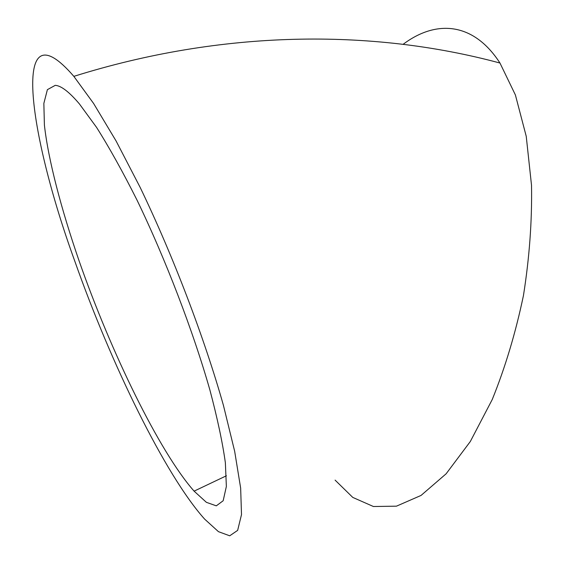 <?xml version="1.0" encoding="UTF-8"?>
<svg xmlns="http://www.w3.org/2000/svg" width="564" height="564" viewBox="0 0 564 564"><rect width="100%" height="100%" fill="white"/><g stroke="black" fill="none" stroke-linecap="round" stroke-linejoin="round"><path stroke-width="0.85" d="M74.892 261.421C110.847 363.378 165.012 474.994 204.64 519.113L218.458 531.669L229.717 535.8L237.648 530.379L241.505 514.579L240.652 488.086L234.666 451.306L223.478 405.544C204.485 338.083 173.049 255.682 140.161 187.403L116.078 140.958L93.596 103.459L73.842 76.359C10.794 3.271 27.58 131.532 74.892 261.421M335.094 480.119L352.782 497.42L373.424 506.514L396.457 506.169L421.054 495.432L446.117 473.802L470.327 441.499L492.224 399.559C505.252 367.411 515.665 332.718 523.455 295.487C529.427 257.769 532.12 221.046 531.521 185.323L526.233 136.305L515.397 94.963L499.965 63.034C473.386 21.883 435.923 19.599 403.161 44.288M55.265 85.333L47.39 89.655L43.851 103.402L44.401 125.081C48.271 159.704 61.074 208.624 79.08 260.843C111.002 352.246 159.083 451.468 194.094 491.145L206.396 502.334L216.301 505.837L223.168 500.747L226.361 486.436L225.367 462.755C222.547 442.472 217.387 418.206 209.886 389.957C193.05 330.878 165.647 259.405 137.066 200.206C122.853 171.907 109.353 147.627 96.564 127.379L79.362 103.861C69.21 91.925 61.18 85.749 55.265 85.333M73.842 76.359C221.532 30.068 371.133 28.327 499.965 63.034M194.094 491.145L226.411 475.769"/></g></svg>
